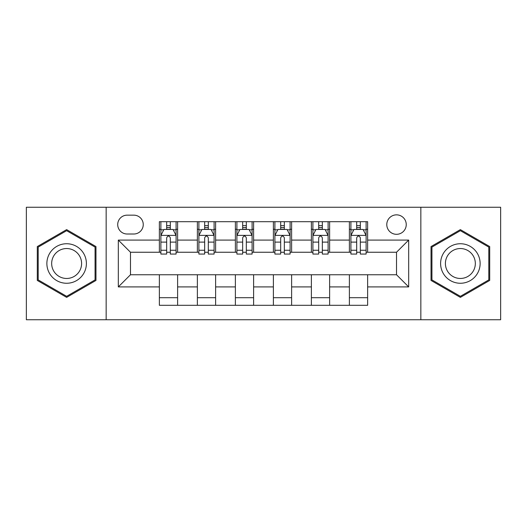 <?xml version="1.0" encoding="UTF-8"?>
<svg xmlns="http://www.w3.org/2000/svg" width="527" height="527" viewBox="0 0 527 527"><rect width="100%" height="100%" fill="white"/><g stroke="black" fill="none" stroke-linecap="round" stroke-linejoin="round"><path stroke-width="0.79" d="M396.515 214.851A9.73 9.73 0 0 0 386.785 224.581A9.73 9.73 0 0 0 396.515 234.311A9.73 9.73 0 0 0 406.245 224.581A9.73 9.73 0 0 0 396.515 214.851M420.842 319.744L500.65 319.744L500.65 207.256L420.842 207.256L420.842 319.744L106.158 319.744L106.158 207.256L26.35 207.256L26.35 319.744L106.158 319.744M127.139 234.008L133.825 234.008A9.427 9.427 0 0 0 143.252 224.581A9.427 9.427 0 0 0 133.825 215.161L127.139 215.161A9.427 9.427 0 0 0 117.712 224.581A9.427 9.427 0 0 0 127.139 234.008M420.842 207.256L106.158 207.256M159.365 286.912L118.325 286.912L118.325 240.088L159.365 240.088L159.365 252.249L130.485 252.249L130.485 274.751L159.365 274.751L159.365 305.304L367.635 305.304L367.635 274.751L396.515 274.751L396.515 252.249L367.635 252.249L367.635 240.088L408.675 240.088L408.675 286.912L367.635 286.912M367.635 240.088L367.635 221.696L159.365 221.696L159.365 240.088M349.388 221.696L349.388 252.249L350.91 252.249M356.687 252.249L360.336 252.249M366.113 252.249L367.635 252.249M349.388 252.249L328.11 252.249M311.385 221.696L311.385 252.249L312.906 252.249M318.683 252.249L322.333 252.249M311.385 252.249L290.1 252.249M273.381 221.696L273.381 252.249L274.903 252.249M280.68 252.249L284.33 252.249M273.381 252.249L252.097 252.249M235.378 221.696L235.378 252.249L236.9 252.249M242.67 252.249L246.32 252.249M235.378 252.249L214.094 252.249M197.375 221.696L197.375 252.249L198.89 252.249M204.667 252.249L208.317 252.249M197.375 252.249L176.09 252.249M159.365 252.249L160.887 252.249M166.664 252.249L170.313 252.249M159.365 274.751L177.612 274.751L177.612 305.304M367.635 274.751L177.612 274.751M177.612 221.696L177.612 252.249M159.365 229.298L160.887 229.298M166.664 229.298L170.313 229.298M176.09 229.298L177.612 229.298M159.365 297.702L177.612 297.702M197.375 274.751L197.375 305.304M215.615 221.696L215.615 252.249M197.375 229.298L198.89 229.298M204.667 229.298L208.317 229.298M214.094 229.298L215.615 229.298M215.615 274.751L215.615 305.304M197.375 297.702L215.615 297.702M235.378 274.751L235.378 305.304M253.619 274.751L253.619 305.304M235.378 297.702L253.619 297.702M253.619 221.696L253.619 252.249M235.378 229.298L236.9 229.298M242.67 229.298L246.32 229.298M252.097 229.298L253.619 229.298M273.381 274.751L273.381 305.304M291.622 274.751L291.622 305.304M273.381 297.702L291.622 297.702M291.622 221.696L291.622 252.249M273.381 229.298L274.903 229.298M280.68 229.298L284.33 229.298M290.1 229.298L291.622 229.298M311.385 274.751L311.385 305.304M329.625 274.751L329.625 305.304M311.385 297.702L329.625 297.702M329.625 221.696L329.625 252.249M311.385 229.298L312.906 229.298M318.683 229.298L322.333 229.298M328.11 229.298L329.625 229.298M349.388 274.751L349.388 305.304M349.388 297.702L367.635 297.702M349.388 229.298L350.91 229.298M356.687 229.298L360.336 229.298M366.113 229.298L367.635 229.298M130.485 252.249L118.325 240.088M130.485 274.751L118.325 286.912M408.675 240.088L396.515 252.249M408.675 286.912L396.515 274.751M66.633 297.38L95.973 280.436L95.973 246.564L66.633 229.62L37.298 246.564L37.298 280.436L66.633 297.38M489.702 246.564L460.367 229.62L431.027 246.564L431.027 280.436L460.367 297.38L489.702 280.436L489.702 246.564M170.313 225.648L166.664 225.648M176.09 250.266L170.313 250.266L170.313 254.073L176.09 254.073L176.09 235.529L173.047 229.449L163.93 229.449L160.887 235.529L160.887 254.073L166.664 254.073L166.664 250.266L160.887 250.266M160.887 235.529L160.887 221.696M176.09 235.529L176.09 221.696M166.664 229.449L166.664 221.696M170.313 221.696L170.313 229.449M170.313 250.266L170.313 237.809C169.095 235.464 167.882 235.464 166.664 237.809L166.664 250.266M208.317 225.648L204.667 225.648M214.094 250.266L208.317 250.266L208.317 254.073L214.094 254.073L214.094 235.529L211.05 229.449L201.933 229.449L198.89 235.529L198.89 254.073L204.667 254.073L204.667 250.266L198.89 250.266M198.89 235.529L198.89 221.696M214.094 235.529L214.094 221.696M204.667 229.449L204.667 221.696M208.317 221.696L208.317 229.449M208.317 250.266L208.317 237.809C207.104 235.464 205.886 235.464 204.667 237.809L204.667 250.266M246.32 225.648L242.67 225.648M252.097 250.266L246.32 250.266L246.32 254.073L252.097 254.073L252.097 235.529L249.06 229.449L239.937 229.449L236.9 235.529L236.9 254.073L242.67 254.073L242.67 250.266L236.9 250.266M236.9 235.529L236.9 221.696M252.097 235.529L252.097 221.696M242.67 229.449L242.67 221.696M246.32 221.696L246.32 229.449M246.32 250.266L246.32 237.809C245.108 235.464 243.889 235.464 242.67 237.809L242.67 250.266M284.33 225.648L280.68 225.648M290.1 250.266L284.33 250.266L284.33 254.073L290.1 254.073L290.1 235.529L287.063 229.449L277.94 229.449L274.903 235.529L274.903 254.073L280.68 254.073L280.68 250.266L274.903 250.266M274.903 235.529L274.903 221.696M290.1 235.529L290.1 221.696M280.68 229.449L280.68 221.696M284.33 221.696L284.33 229.449M284.33 250.266L284.33 237.809C283.111 235.464 281.899 235.464 280.68 237.809L280.68 250.266M322.333 225.648L318.683 225.648M328.11 250.266L322.333 250.266L322.333 254.073L328.11 254.073L328.11 235.529L325.067 229.449L315.95 229.449L312.906 235.529L312.906 254.073L318.683 254.073L318.683 250.266L312.906 250.266M312.906 235.529L312.906 221.696M328.11 235.529L328.11 221.696M318.683 229.449L318.683 221.696M322.333 221.696L322.333 229.449M322.333 250.266L322.333 237.809C321.114 235.464 319.902 235.464 318.683 237.809L318.683 250.266M83.747 253.619A19.762 19.762 0 0 0 56.751 246.386A19.762 19.762 0 0 0 49.518 273.381A19.762 19.762 0 0 0 76.514 280.614A19.762 19.762 0 0 0 83.747 253.619M79.59 256.017A14.96 14.96 0 0 0 59.156 250.542A14.96 14.96 0 0 0 53.675 270.983A14.96 14.96 0 0 0 74.116 276.458A14.96 14.96 0 0 0 79.59 256.017M66.633 296.326L38.207 279.909L38.207 247.091L66.633 230.674L95.064 247.091L95.064 279.909L66.633 296.326M460.367 283.262A19.762 19.762 0 0 0 480.13 263.5A19.762 19.762 0 0 0 460.367 243.737A19.762 19.762 0 0 0 440.605 263.5A19.762 19.762 0 0 0 460.367 283.262M460.367 278.46A14.96 14.96 0 0 0 475.328 263.5A14.96 14.96 0 0 0 460.367 248.54A14.96 14.96 0 0 0 445.401 263.5A14.96 14.96 0 0 0 460.367 278.46M431.936 247.091L460.367 230.674L488.792 247.091L488.792 279.909L460.367 296.326L431.936 279.909L431.936 247.091M360.336 225.648L356.687 225.648M366.113 250.266L360.336 250.266L360.336 254.073L366.113 254.073L366.113 235.529L363.07 229.449L353.953 229.449L350.91 235.529L350.91 254.073L356.687 254.073L356.687 250.266L350.91 250.266M350.91 235.529L350.91 221.696M366.113 235.529L366.113 221.696M356.687 229.449L356.687 221.696M360.336 221.696L360.336 229.449M360.336 250.266L360.336 237.809C359.124 235.464 357.905 235.464 356.687 237.809L356.687 250.266M197.375 286.912L177.612 286.912M197.375 240.088L177.612 240.088M235.378 240.088L215.615 240.088M235.378 286.912L215.615 286.912M273.381 240.088L253.619 240.088M273.381 286.912L253.619 286.912M311.385 240.088L291.622 240.088M311.385 286.912L291.622 286.912M349.388 240.088L329.625 240.088M349.388 286.912L329.625 286.912M176.011 235.378L160.966 235.378M160.887 229.812L163.745 229.812M173.231 229.812L176.09 229.812M166.664 242.11L160.887 242.11M176.09 242.11L170.313 242.11M170.313 227.585L166.664 227.585M214.015 235.378L198.969 235.378M198.89 229.812L201.749 229.812M211.235 229.812L214.094 229.812M204.667 242.11L198.89 242.11M214.094 242.11L208.317 242.11M208.317 227.585L204.667 227.585M252.025 235.378L236.972 235.378M236.9 229.812L239.752 229.812M249.238 229.812L252.097 229.812M242.67 242.11L236.9 242.11M252.097 242.11L246.32 242.11M246.32 227.585L242.67 227.585M290.028 235.378L274.975 235.378M274.903 229.812L277.762 229.812M287.248 229.812L290.1 229.812M280.68 242.11L274.903 242.11M290.1 242.11L284.33 242.11M284.33 227.585L280.68 227.585M328.031 235.378L312.985 235.378M312.906 229.812L315.765 229.812M325.251 229.812L328.11 229.812M318.683 242.11L312.906 242.11M328.11 242.11L322.333 242.11M322.333 227.585L318.683 227.585M366.034 235.378L350.989 235.378M350.91 229.812L353.769 229.812M363.255 229.812L366.113 229.812M356.687 242.11L350.91 242.11M366.113 242.11L360.336 242.11M360.336 227.585L356.687 227.585"/></g></svg>
